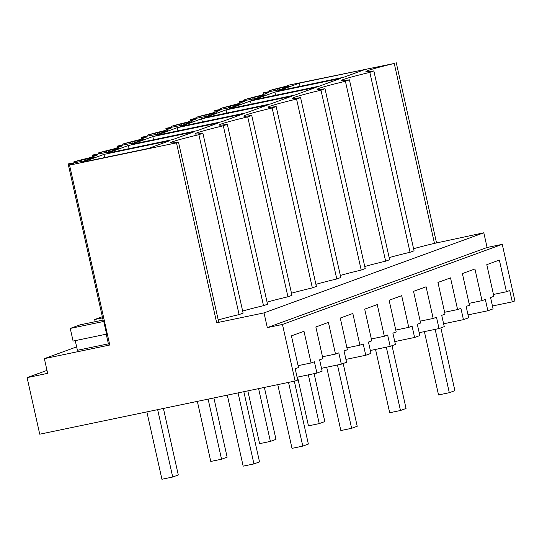 <?xml version="1.0" encoding="UTF-8"?>
<svg xmlns="http://www.w3.org/2000/svg" width="542" height="542" viewBox="0 0 542 542"><rect width="100%" height="100%" fill="white"/><g stroke="black" fill="none" stroke-linecap="round" stroke-linejoin="round"><path stroke-width="0.81" d="M295.105 381.019L39.742 434.203L27.1 377.632L47.649 373.35L44.363 358.641L109.769 345.017L69.559 165.127L176.468 142.858L216.678 322.754L264.015 312.897L267.301 327.605L282.463 324.448L295.105 381.019L297.727 380.064L295.194 368.75L298.507 367.544L291.427 335.864L303.987 331.284L311.067 362.964L314.387 361.758L316.914 373.072L322.144 371.162L319.617 359.847L322.93 358.641L315.851 326.962L328.411 322.382L335.491 354.062L338.804 352.856L341.331 364.17L346.568 362.266L344.041 350.952L347.354 349.739L340.274 318.059L352.828 313.486L359.915 345.159L363.228 343.953L365.755 355.267L370.985 353.364L368.458 342.049L371.771 340.837L364.691 309.157L377.252 304.584L384.332 336.264L387.645 335.051L390.179 346.365L395.409 344.461L392.882 333.147L396.195 331.934L389.115 300.254L401.676 295.681L408.756 327.361L412.069 326.148L414.596 337.463L419.833 335.559L417.299 324.245L420.619 323.032L413.532 291.352L426.093 286.779L433.173 318.459L436.493 317.246L439.02 328.56L441.635 327.612L444.25 326.657L441.723 315.342L445.036 314.136L437.956 282.457L450.517 277.877L457.597 309.557L460.91 308.344L463.444 319.658L466.059 318.71L468.674 317.754L466.147 306.44L469.46 305.234L462.38 273.554L474.934 268.974L482.021 300.654L485.334 299.448L487.861 310.762L493.098 308.852L490.564 297.538L493.877 296.332L486.797 264.652L499.358 260.072L506.438 291.752L509.758 290.546L512.285 301.86L514.9 300.905L502.258 244.334L282.463 324.448M44.363 358.641L76.646 346.873M106.232 334.19L108.407 343.933A36.233 1.579 -12.6 0 0 109.559 344.075M75.25 340.64L77.411 350.288L108.386 343.838M27.1 377.632L46.985 370.382M468.031 314.888L487.861 310.762M443.613 323.791L463.444 319.658M419.19 332.693L439.02 328.56M394.772 341.596L414.596 337.463M370.349 350.498L390.179 346.365M345.925 359.4L365.755 355.267M321.508 368.303L341.331 364.17M297.084 377.205L316.914 373.072M492.454 305.986L512.285 301.86M267.301 327.605L487.095 247.491L502.258 244.334M264.015 312.897L483.81 232.782L487.095 247.491M176.468 142.858L178.481 142.126A41.775 1.822 167.4 0 1 170.54 142.81A41.775 1.822 167.4 0 1 198.88 134.687L202.898 133.224A41.775 1.822 167.4 0 1 194.957 133.908A41.775 1.822 167.4 0 1 223.304 125.785L227.322 124.321A41.775 1.822 167.4 0 1 219.381 125.006A41.775 1.822 167.4 0 1 247.721 116.889L251.745 115.419A41.775 1.822 167.4 0 1 243.798 116.103A41.775 1.822 167.4 0 1 272.145 107.987L276.163 106.517A41.775 1.822 167.4 0 1 268.222 107.201A41.775 1.822 167.4 0 1 296.569 99.084L300.586 97.614A41.775 1.822 167.4 0 1 292.646 98.298A41.775 1.822 167.4 0 1 320.986 90.182L325.01 88.719A41.775 1.822 167.4 0 1 317.063 89.396A41.775 1.822 167.4 0 1 345.41 81.28L349.427 79.816A41.775 1.822 167.4 0 1 341.487 80.494A41.775 1.822 167.4 0 1 369.834 72.377L410.043 252.274L414.061 250.81L373.851 70.914A41.775 1.822 167.4 0 1 365.911 71.591A41.775 1.822 167.4 0 1 394.251 63.475L289.347 85.006L285.438 86.435A36.233 1.579 167.4 0 0 269.198 90.677L279.245 88.258L279.577 89.715M410.043 252.274A41.775 1.822 -12.6 0 0 389.176 257.626M364.752 266.529A41.775 1.822 -12.6 0 1 385.619 261.176L389.637 259.713L349.427 79.816M340.335 275.431A41.775 1.822 -12.6 0 1 361.202 270.079L365.22 268.608L325.01 88.719M315.911 284.333A41.775 1.822 -12.6 0 1 336.778 278.981L340.796 277.511L300.586 97.614M291.488 293.236A41.775 1.822 -12.6 0 1 312.355 287.883L316.379 286.413L276.163 106.517M267.07 302.138A41.775 1.822 -12.6 0 1 287.938 296.779L291.955 295.315L251.745 115.419M242.647 311.04A41.775 1.822 -12.6 0 1 263.514 305.681L267.531 304.218L227.322 124.321M198.88 134.687L239.097 314.584L243.114 313.12L202.898 133.224M239.097 314.584A41.775 1.822 -12.6 0 0 218.223 319.943M216.678 322.754L218.69 322.023L178.481 142.126M394.251 63.475L434.467 243.372L483.81 232.782M434.467 243.372A41.775 1.822 -12.6 0 0 413.593 248.724M244.964 100.412L244.781 99.579A36.233 1.579 167.4 0 1 261.014 95.338L268.839 92.486A36.233 1.579 167.4 0 1 263.568 92.824A36.233 1.579 167.4 0 1 263.615 92.709L280.038 89.62L289.807 86.056L279.245 88.258M244.781 99.579L254.828 97.16L255.153 98.617M220.547 109.315L220.357 108.481A36.233 1.579 167.4 0 1 236.597 104.233L244.415 101.388A36.233 1.579 167.4 0 1 239.144 101.727A36.233 1.579 167.4 0 1 239.198 101.611L255.614 98.522L265.384 94.958L254.828 97.16M220.357 108.481L230.404 106.063L230.729 107.519M196.123 118.217L195.933 117.384A36.233 1.579 167.4 0 1 212.173 113.136L219.998 110.29A36.233 1.579 167.4 0 1 214.727 110.629A36.233 1.579 167.4 0 1 214.774 110.514L231.197 107.424L240.966 103.861L230.404 106.063M195.933 117.384L205.987 114.958L206.312 116.422M171.699 127.119L171.516 126.279A36.233 1.579 167.4 0 1 187.756 122.038L195.574 119.186A36.233 1.579 167.4 0 1 190.303 119.531A36.233 1.579 167.4 0 1 190.357 119.416L206.773 116.32L216.543 112.763L205.987 114.958M171.516 126.279L181.563 123.861L181.888 125.324M147.282 136.015L147.092 135.182A36.233 1.579 167.4 0 1 163.332 130.94L171.157 128.088A36.233 1.579 167.4 0 1 165.886 128.434A36.233 1.579 167.4 0 1 165.933 128.319L182.356 125.222L192.119 121.665L181.563 123.861M147.092 135.182L157.139 132.763L157.465 134.226M122.858 144.917L122.675 144.084A36.233 1.579 167.4 0 1 138.908 139.843L146.733 136.99A36.233 1.579 167.4 0 1 141.462 137.336A36.233 1.579 167.4 0 1 141.509 137.221L157.932 134.125L167.702 130.568L157.139 132.763M122.675 144.084L132.722 141.665L133.047 143.129M98.434 153.82L98.251 152.986A36.233 1.579 167.4 0 1 114.491 148.745L122.309 145.893A36.233 1.579 167.4 0 1 117.038 146.238A36.233 1.579 167.4 0 1 117.092 146.123L133.508 143.027L143.278 139.47L132.722 141.665M98.251 152.986L108.298 150.568L108.624 152.024M69.559 165.127L73.468 163.698A36.233 1.579 167.4 0 1 68.197 164.036A36.233 1.579 167.4 0 1 68.245 163.928L84.667 160.832L94.437 157.275L73.827 161.889A36.233 1.579 167.4 0 1 90.067 157.647L97.892 154.795A36.233 1.579 167.4 0 1 92.621 155.141A36.233 1.579 167.4 0 1 92.668 155.026L109.091 151.929L118.861 148.373L108.298 150.568M369.834 72.377L373.851 70.914M103.962 154.389L169.693 140.703L148.406 148.461L82.682 162.146L103.962 154.389L104.674 157.566M128.386 145.486L194.111 131.801L172.83 139.558L107.106 153.244L128.386 145.486L129.098 148.664M152.81 136.584L218.534 122.898L197.254 130.656L131.523 144.341L152.81 136.584L153.515 139.761M177.227 127.682L242.952 113.996L221.671 121.754L155.947 135.439L177.227 127.682L177.939 130.859M226.068 109.877L291.799 96.191L270.519 103.949L204.788 117.634L226.068 109.877L226.78 113.054M250.492 100.975L316.216 87.289L294.936 95.046L229.212 108.732L250.492 100.975L251.203 104.152M365.064 69.484L299.333 83.17L278.053 90.927L343.777 77.242L365.064 69.484M274.916 92.072L340.64 78.387L319.36 86.144L253.629 99.83L274.916 92.072L275.621 95.25M201.651 118.779L267.375 105.094L246.095 112.851L180.371 126.537L201.651 118.779L202.362 121.957M95.168 321.711L94.681 319.523L102.58 317.876M102.33 316.731L94.681 319.523M269.388 91.51L269.198 90.677M396.263 62.743L436.473 242.64M74.017 162.722L73.827 161.889M68.197 164.036L103.353 321.304A36.233 1.579 -12.6 0 0 103.759 321.447L106.584 334.116L73.089 341.087L70.257 328.425L103.759 321.447M103.075 320.065L80.026 324.861L70.257 328.425M298.093 365.667L311.067 362.964M322.51 356.765L335.491 354.062M346.934 347.862L359.915 345.159M371.351 338.967L384.332 336.264M395.775 330.064L408.756 327.361M420.199 321.162L433.173 318.459M444.616 312.26L457.597 309.557M469.04 303.357L482.021 300.654M493.464 294.455L506.438 291.752M385.619 261.176L345.41 81.28M361.202 270.079L320.986 90.182M336.778 278.981L296.569 99.084M312.355 287.883L272.145 107.987M287.938 296.779L247.721 116.889M263.514 305.681L223.304 125.785M252.735 97.919L252.992 99.064M228.311 106.821L228.568 107.966M203.894 115.724L204.144 116.869M179.47 124.626L179.727 125.771M155.046 133.528L155.303 134.673M130.629 142.431L130.879 143.576M106.205 151.333L106.462 152.478M81.781 160.236L82.038 161.38M83.874 159.47L84.206 160.927M277.152 89.017L277.409 90.162M299.333 83.17L300.044 86.347M243.839 391.697L259.523 461.879L253.941 463.911L243.168 466.154L227.294 395.145M253.941 463.911L238.067 392.896M294.313 381.189L308.364 444.074L302.788 446.107L292.009 448.356L277.768 384.63M302.788 446.107L288.54 382.388M343.181 363.499L357.212 426.269L351.629 428.309L340.85 430.551L326.697 367.219M351.629 428.309L337.47 364.976M392.022 345.694L406.053 408.465L400.47 410.504L389.698 412.747L375.538 349.414M400.47 410.504L386.317 347.171M440.863 327.89L454.894 390.66L449.311 392.699L438.539 394.942L424.379 331.609M449.311 392.699L435.158 329.367M163.42 408.444L178.291 474.982L172.708 477.014L161.936 479.257L146.875 411.893M172.708 477.014L157.654 409.644M213.894 397.936L227.132 457.177L221.549 459.209L210.777 461.452L197.349 401.378M221.549 459.209L208.121 399.136M264.367 387.422L275.98 439.372L270.397 441.405L259.618 443.647L247.823 390.87M270.397 441.405L258.595 388.621M314.109 373.655L324.821 421.568L319.238 423.6L308.466 425.849L297.565 377.103M319.238 423.6L308.344 374.861M92.946 156.597L92.621 155.141M117.37 147.695L117.038 146.238M141.787 138.793L141.462 137.336M166.211 129.89L165.886 128.434M190.628 120.988L190.303 119.531M215.052 112.092L214.727 110.629M239.476 103.19L239.144 101.727M263.893 94.288L263.568 92.824"/></g></svg>
